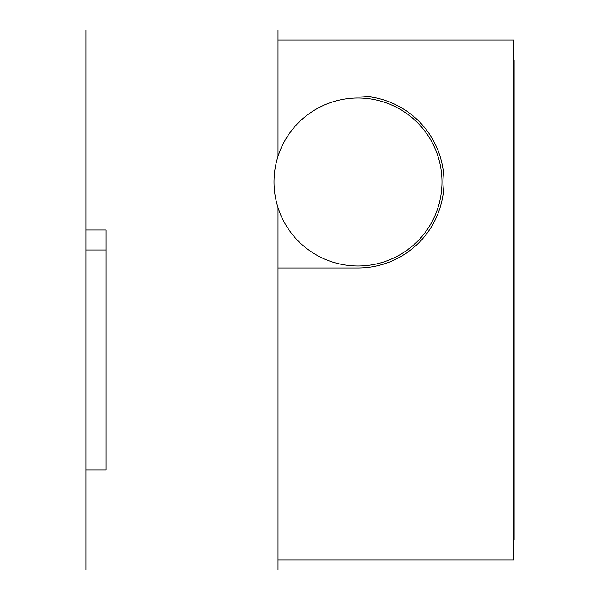<?xml version="1.0" encoding="UTF-8"?>
<svg xmlns="http://www.w3.org/2000/svg" width="600" height="600" viewBox="0 0 600 600"><rect width="100%" height="100%" fill="white"/><g stroke="black" fill="none" stroke-linecap="round" stroke-linejoin="round"><path stroke-width="0.9" d="M513.6 60L513.998 60L513.998 540L513.6 540M278.002 207.615L278.002 570L86.002 570L86.002 230.002L105.998 230.002L105.998 470.002L86.002 470.002M86.002 230.002L86.002 30L278.002 30L278.002 156.39M278.002 560.002L513.6 560.002L513.6 39.998L278.002 39.998M278.002 96L357.998 96A86.002 86.002 0 0 1 444 182.002A86.002 86.002 0 0 1 357.998 267.998L278.002 267.998M273.998 182.002A84 84 0 0 0 399.998 254.745A84 84 0 0 0 399.998 109.252A84 84 0 0 0 273.998 182.002M86.002 450L105.998 450M105.998 249.998L86.002 249.998"/></g></svg>
